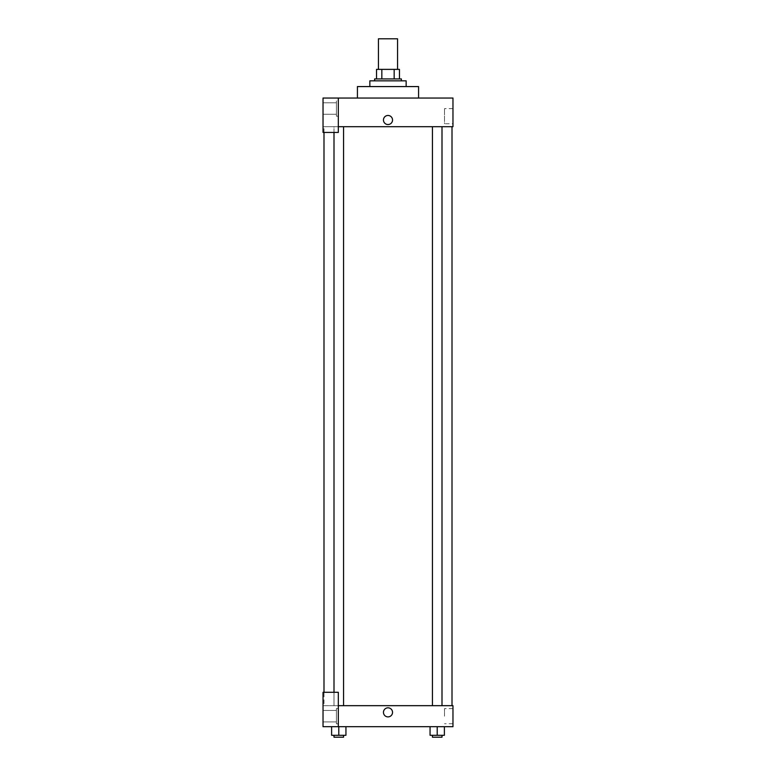 <?xml version="1.0" encoding="UTF-8"?>
<svg xmlns="http://www.w3.org/2000/svg" width="776" height="776" viewBox="0 0 776 776"><rect width="100%" height="100%" fill="white"/><g stroke="black" fill="none" stroke-linecap="round" stroke-linejoin="round"><path stroke-width="0.58" stroke-dasharray="3.88 2.91" d="M378.445 38.8L397.555 38.8M388 69.374L378.445 69.374L388 69.374M394.16 78.929L394.16 69.374L399.465 69.374L399.465 78.929L381.84 78.929L399.465 78.929M394.16 69.374L376.535 69.374M381.84 78.929L376.535 78.929L381.84 78.929L381.84 69.374M401.376 78.929L374.624 78.929M374.624 80.84L401.376 80.84L374.624 80.84M369.851 80.84L406.149 80.84M388 86.572L369.851 86.572L388 86.572M357.426 98.038L357.426 86.572L418.574 86.572L418.574 98.038L357.426 98.038L418.574 98.038M338.317 126.701L452.971 126.701L452.971 98.038L323.029 98.038L323.029 132.434L338.317 132.434L338.317 98.038L338.317 132.434L323.029 132.434L323.029 126.701L323.029 132.434L338.317 132.434L338.317 126.701L323.029 126.701L338.317 126.701L338.317 98.038M338.317 100.899L338.317 116.187L338.317 100.899L336.406 100.899L336.406 116.187L336.406 100.899L336.406 116.187L336.406 100.899L338.317 100.899L338.317 116.187L338.317 100.899M336.406 108.543L336.406 102.81L336.406 108.543M323.029 108.543L323.029 102.81L323.029 108.543M392.54 120.008A4.54 4.54 0 0 0 385.73 116.08A4.54 4.54 0 0 0 385.73 123.937A4.54 4.54 0 0 0 392.54 120.008A4.54 4.54 0 0 1 385.73 123.937A4.54 4.54 0 0 1 385.73 116.08A4.54 4.54 0 0 1 392.54 120.008M452.971 123.743L452.971 108.63L452.971 123.743L444.512 123.743L444.512 108.63L444.512 123.743M323.029 120.008L323.029 124.548L323.029 120.008M383.46 120.008A4.54 4.54 0 0 0 390.27 123.937A4.54 4.54 0 0 0 390.27 116.08A4.54 4.54 0 0 0 383.46 120.008M432.445 126.701L442 126.701L432.445 126.701L442 126.701L432.445 126.701L432.445 705.675L442 705.675L432.445 705.675M334 132.434L334 126.701L343.555 126.701L334 126.701L343.555 126.701L334 126.701L334 705.675L343.555 705.675L334 705.675L343.555 705.675L334 705.675L334 692.299M323.99 126.701L452.01 126.701L323.99 126.701L323.99 132.434M323.99 705.675L452.01 705.675L323.99 705.675L323.99 692.299M323.029 705.675L338.317 705.675L323.029 705.675L323.029 726.695L338.317 726.695L338.317 692.299L323.029 692.299L323.029 705.675M338.317 726.695L452.971 726.695L452.971 705.675L338.317 705.675L338.317 692.299L338.317 726.695L338.317 705.675M323.029 712.358L323.029 716.898L323.029 712.358M323.029 716.18L323.029 710.447L323.029 716.18M336.406 716.18L336.406 710.447L336.406 716.18M336.406 708.537L336.406 723.824L336.406 708.537L336.406 723.824L336.406 708.537L338.317 708.537L338.317 723.824L338.317 708.537L336.406 708.537M338.317 708.537L338.317 723.824L338.317 708.537M338.317 692.299L323.029 692.299L338.317 692.299M345.941 735.289L345.941 726.695L345.941 735.289L338.782 735.289L345.941 735.289L338.782 735.289L338.782 726.695L345.941 726.695L331.614 726.695L345.941 726.695L331.614 726.695L345.941 726.695L331.614 726.695L345.941 726.695L338.782 726.695L338.782 735.289L331.614 735.289L331.614 726.695L331.614 735.289L343.555 735.289L331.614 735.289L331.614 726.695M444.386 735.289L444.386 726.695L444.386 735.289L437.218 735.289L444.386 735.289L437.218 735.289L437.218 726.695L430.059 726.695L444.386 726.695L430.059 726.695L444.386 726.695L430.059 726.695L444.386 726.695L430.059 726.695L444.386 726.695L437.218 726.695L437.218 735.289L430.059 735.289L430.059 726.695L430.059 735.289L442 735.289L430.059 735.289L430.059 726.695M452.971 716.18L452.971 708.624L452.971 716.18M444.512 716.18L444.512 708.624L444.512 716.18M383.46 712.358A4.54 4.54 0 0 0 390.27 716.287A4.54 4.54 0 0 0 390.27 708.43A4.54 4.54 0 0 0 383.46 712.358M392.54 712.358A4.54 4.54 0 0 0 385.73 708.43A4.54 4.54 0 0 0 385.73 716.287A4.54 4.54 0 0 0 392.54 712.358A4.54 4.54 0 0 1 385.73 716.287A4.54 4.54 0 0 1 385.73 708.43A4.54 4.54 0 0 1 392.54 712.358M432.445 735.289L432.445 737.2L442 737.2L432.445 737.2L442 737.2L442 735.289L432.445 735.289L442 735.289M437.218 735.289L437.218 726.695M334 735.289L334 737.2L343.555 737.2L334 737.2L343.555 737.2L343.555 735.289L334 735.289L343.555 735.289M338.782 735.289L338.782 726.695M338.317 116.187L336.406 116.187L338.317 116.187M323.029 114.276L336.406 114.276L323.029 114.276M323.029 102.81L336.406 102.81L323.029 102.81M452.971 108.63L444.512 108.63M343.555 705.675L343.555 126.701M442 705.675L442 126.701M323.029 721.913L336.406 721.913L323.029 721.913M323.029 710.447L336.406 710.447L323.029 710.447M338.317 723.824L336.406 723.824L338.317 723.824M452.971 708.624L444.512 708.624M452.971 723.736L444.512 723.736"/><path stroke-width="1.16" d="M397.555 69.374L397.555 38.8L378.445 38.8L378.445 69.374M381.84 78.929L381.84 69.374L376.535 69.374L376.535 78.929L376.535 69.374M381.84 69.374L399.465 69.374L399.465 78.929M394.16 78.929L394.16 69.374M374.624 80.84L374.624 78.929L401.376 78.929L401.376 80.84M406.149 86.572L406.149 80.84L369.851 80.84L369.851 86.572M418.574 98.038L418.574 86.572L357.426 86.572L357.426 98.038M338.317 98.038L323.029 98.038L323.029 132.434L338.317 132.434L338.317 98.038L452.971 98.038L452.971 126.701L338.317 126.701M383.46 120.008A4.54 4.54 0 0 1 390.27 116.08A4.54 4.54 0 0 1 390.27 123.937A4.54 4.54 0 0 1 383.46 120.008M323.99 692.299L323.99 132.434M432.445 126.701L432.445 705.675M334 692.299L334 132.434M338.317 705.675L452.971 705.675L452.971 726.695L323.029 726.695L323.029 692.299L338.317 692.299L338.317 726.695M383.46 712.358A4.54 4.54 0 0 1 390.27 708.43A4.54 4.54 0 0 1 390.27 716.287A4.54 4.54 0 0 1 383.46 712.358M430.059 726.695L430.059 735.289L444.386 735.289L444.386 726.695L444.386 735.289M437.218 735.289L437.218 726.695M442 735.289L442 737.2L432.445 737.2L432.445 735.289M331.614 726.695L331.614 735.289L345.941 735.289L345.941 726.695L345.941 735.289M338.782 735.289L338.782 726.695M343.555 735.289L343.555 737.2L334 737.2L334 735.289M452.01 705.675L452.01 126.701M442 126.701L442 705.675M343.555 705.675L343.555 126.701"/></g></svg>
